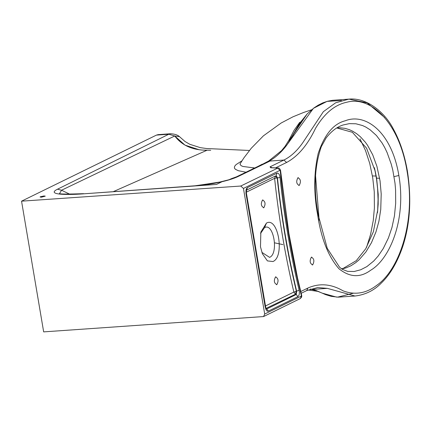 <?xml version="1.0" encoding="UTF-8"?>
<svg xmlns="http://www.w3.org/2000/svg" width="431" height="431" viewBox="0 0 431 431"><rect width="100%" height="100%" fill="white"/><g stroke="black" fill="none" stroke-linecap="round" stroke-linejoin="round"><path stroke-width="0.65" d="M41.451 197.182L40.078 197.021L40.379 196.746L43.903 195.981L45.277 196.143L41.451 197.182M21.55 201.169L43.66 331.881L263.573 316.559L264.699 314.032L243.456 188.439L240.74 186.036L21.55 201.169L156.431 135.108L168.828 134.224L170.557 133.75L158.155 134.634L156.431 135.108M59.564 193.53L61.536 190.227L57.495 189.209C46.413 194.629 65.415 195.146 82.892 193.88L216.502 184.42L222.057 181.699C228.473 180.217 233.731 178.531 237.831 176.645C226.857 181.241 212.391 184.355 194.424 185.982L222.057 181.699M276.847 284.605C278.787 280.883 278.351 278.318 275.544 276.917C273.604 280.646 274.041 283.205 276.847 284.605L276.476 284.708M275.915 276.815L275.544 276.917M262.538 200.027C260.599 203.75 261.035 206.314 263.842 207.715C265.782 203.992 265.345 201.428 262.538 200.027L262.91 199.925M263.47 207.817L263.842 207.715M266.008 308.407L295.44 294.238L293.85 292.067L296.636 291.178L296.296 294.486L295.44 294.238L296.318 291.087C287.644 254.522 281.271 216.825 277.192 178.008L275.436 175.983L274.612 178.326L280.037 177.507C284.099 216.195 290.451 253.762 299.098 290.198L296.636 291.178C287.935 254.527 281.54 216.739 277.462 177.82L276.169 175.476L276.993 173.138C278.55 172.853 279.563 174.307 280.037 177.507M341.444 100.498L327.064 101.382L313.412 108.337L286.437 145.592C279.455 154.659 271.692 160.758 263.163 163.888L268.642 161.038L281.583 150.608L285.117 146.265L288.743 140.425L290.704 139.315L288.732 140.441M258.083 166.361L235.682 177.216L234.34 178.116L235.682 177.216L237.831 176.645L260.108 165.854L258.083 166.361L262.436 164.087M286.437 145.592L285.117 146.265M260.108 165.854L264.332 163.807L263.163 163.888M232.217 178.698L231.447 178.649L229.238 179.662M384.511 117.41L367.126 102.869L348.921 99.119L335.695 102.772L323.358 111.677L302.724 142.801C297.061 150.882 290.785 156.636 283.894 160.057L270.021 166.851L270.975 167.707M327.339 288.361L355.009 296.027L338.157 297.164L331.164 296.334L325.642 294.648L316.284 290.564L312.319 289.427L327.339 288.361L317.685 287.558L306.727 290.58L307.863 288.048C319.355 282.935 331.089 283.862 343.06 290.828C354.799 295.278 365.973 293.484 376.581 285.441C398.476 270.679 415.786 223.457 407.333 172.847C399.526 121.714 370.159 95.607 346.82 102.233C334.86 104.695 324.441 113.375 315.567 128.266C307.605 144.994 297.956 156.394 286.62 162.46L283.894 160.057L270.032 161.043L264.332 163.807M272.015 167.729L270.021 166.851M270.652 167.772L277.483 168.042L280.215 170.439C284.39 213.728 291.469 255.588 301.452 296.027L301.722 295.564L297.562 278.076L288.894 233.424L280.543 170.347C279.741 168.489 278.9 167.697 278.022 167.966L240.74 186.036M243.456 188.439L279.935 170.326M246.575 189.969L247.469 187.598L276.993 173.138M266.283 309.016L266.773 308.946L266.056 308.537M245.88 192.856L265.2 307.077M266.336 309.065L265.717 307.249L246.397 193.029L246.532 190.001M297.88 296.657L268.362 311.117L266.773 308.946L296.296 294.486L297.88 296.657C299.292 295.488 299.696 293.339 299.098 290.198M260.545 233.462L264.564 227.638C273.599 222.326 278.905 253.692 269.59 257.366L261.892 252.377M272.947 261.542L267.409 260.895L262.377 253.687L260.491 246.823L260.841 232.099L266.444 223.096C278.124 216.227 284.988 256.784 272.947 261.542M297.918 177.739C300.725 179.14 301.161 181.704 299.222 185.432C296.415 184.032 295.978 181.467 297.918 177.739L298.29 177.637M299.222 185.432L298.85 185.529M312.658 264.887C309.851 263.481 309.42 260.922 311.36 257.194C314.167 258.595 314.598 261.159 312.658 264.887L312.286 264.984M311.36 257.194L311.726 257.091M275.436 175.983L246.236 190.286L275.436 175.983M299.734 123.099L300.402 122.571M315.508 175.282L319.172 220.198M336.967 127.856L339.903 127.754L345.01 128.352L349.433 129.693L352.763 131.245L356.755 133.766L360.483 136.864L365.262 142.128L367.508 145.236L372.723 154.821L376.92 166.371L380.05 180.869L381.209 193.982L380.74 209.547L378.908 221.302L375.977 231.878L371.457 242.712L365.914 251.941L359.071 259.812L355.758 262.63L350.942 265.755L346.023 267.899L341.794 268.976M318.191 214.789C313.439 189.064 314.474 166.366 321.294 146.691L326.132 137.925C333.944 128.018 340.264 126.003 342.979 125.012L349.352 123.638L355.898 123.778L362.503 125.534L365.79 127.059L370.132 129.806L376.408 135.479L382.135 143.06L384.738 147.601L387.14 152.666L391.219 164.082L392.819 170.256L395.001 183.164L395.577 189.845L395.69 203.2L394.451 215.861L391.968 227.466L388.423 237.95L383.294 248.466L378.251 255.928L373.725 261.03L366.894 266.584L360.699 269.779L354.158 271.498L347.645 271.385L342.386 269.353L339.617 267.301L327.248 248.331L318.191 214.789L317.701 215.231C313.628 193.471 313.779 172.912 318.164 153.565C324.419 134.655 333.454 123.719 345.269 120.766C364.944 112.847 391.467 131.002 398.864 175.487C406.498 219.848 389.699 259.22 370.563 270.312C360.246 277.941 349.697 277.408 338.922 268.723C328.32 256.547 321.251 238.72 317.701 215.231M359.993 138.879L365.483 150.478L369.733 163.43L372.729 177.798L374.264 191.854L374.399 207.936L373.278 220.386L370.606 234.324L366.549 247.372M374.771 169.442L376.554 179.204L377.615 188.778L378.057 199.418L377.637 211.319M290.844 138.076L293.172 135.081M311.559 109.808L303.645 112.459L292.972 116.806L281.141 123.018L263.433 135.824L251.273 148.248L243.957 157.811L239.948 164.055L241.053 165.644L242.917 166.463L254.705 167.998M288.905 140.177L294.055 130.34L299.744 122.291M289.837 139.504L307.104 114.01M314.344 289.95L322.113 293.091M322.226 293.145L336.697 297.131M337.521 297.158L353.301 293.231M310.304 289.088L315.088 290.386L310.239 289.077M312.319 289.427L310.417 289.05M249.457 150.462L206.697 148.539L200.323 147.65L189.872 144.32L185.071 141.551L179.463 136.632L174.744 135.991L168.828 134.224L57.495 189.209M113.493 191.563L207.112 150.203C192.862 150.333 182.071 145.597 174.744 135.991L184.996 145.134L198.912 149.659M202.775 150.069L206.745 150.203M210.727 150.279L207.112 150.203M287.698 143.868L301.506 120.966L307.163 113.946L313.924 107.96L318.17 105.175L322.824 102.858L327.576 101.242L332.403 100.326L348.921 99.119C366.506 97.352 384.851 112.012 393.589 129.44C399.963 141.126 404.547 154.907 407.343 170.784C411.702 198.799 410.129 224.158 402.619 246.871C397.253 262.42 390.217 274.412 381.505 282.86C374.302 290.375 365.472 294.766 355.009 296.027L355.009 296.027M253.547 167.745L253.083 168.785M195.146 185.783L82.892 193.88M174.744 135.991L61.536 190.227L69.693 194.176M195.157 185.777L218.727 182.318L228.624 179.846L237.831 176.645M236.398 176.866L231.447 178.649M275.571 167.869L286.62 162.46M301.722 295.564L301.678 296.986L300.321 298.559L301.452 296.027L264.699 314.032M246.295 192.194L274.612 178.326C278.717 217.369 285.128 255.287 293.85 292.067L265.496 305.951M247.469 187.598C246.155 188.509 245.697 190.41 246.09 193.309M268.362 311.117C266.961 311.532 265.981 310.336 265.41 307.524M266.444 223.096L264.564 227.638M307.863 288.048L300.73 291.539M379.646 178.299L376.597 178.132L378.213 194.343L378.165 204.229L377.464 212.828M394.079 176.629L398.864 175.487M336.783 127.964L352.348 132.279L366.592 148.205L375.164 171.064L376.597 178.132M372.422 175.94L376.053 176.031M274.595 242.831L282.881 244.598M245.982 172.222L238.219 170.676L235.428 169.308L234.362 168.042L234.658 166.237L236.08 164.599L241.743 160.957M278.022 167.966L271.191 167.697M300.321 298.559L263.573 316.559M341.535 268.804L343.205 268.389L356.292 260.653L365.752 248.735L373.37 231.706L377.798 209.676M306.727 290.58L301.167 293.306M308.052 289.966L318.735 291.501M290.23 139.385L299.755 123.067L301.792 120.561M179.463 136.632C177.626 134.941 174.657 133.982 170.557 133.75M83.646 193.675C67.29 194.23 59.23 194.171 59.473 193.503L59.753 193.611M375.164 171.064L374.361 167.675"/></g></svg>
